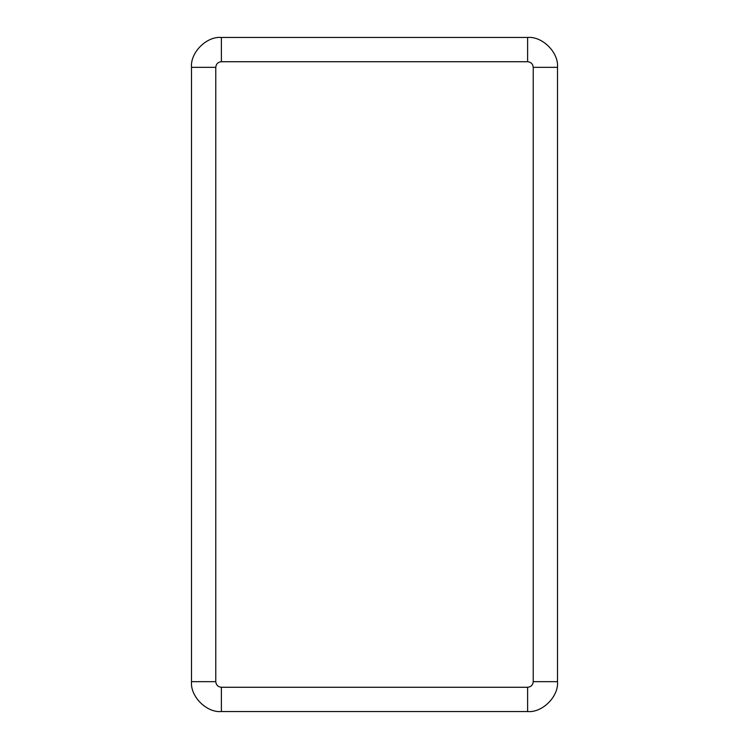 <?xml version="1.0" encoding="UTF-8"?>
<svg xmlns="http://www.w3.org/2000/svg" width="749" height="749" viewBox="0 0 749 749"><rect width="100%" height="100%" fill="white"/><g stroke="black" fill="none" stroke-linecap="round" stroke-linejoin="round"><path stroke-width="1.12" d="M533.222 67.326C532.867 63.946 530.994 62.083 527.624 61.727L221.376 61.727C218.006 62.083 216.133 63.946 215.778 67.326L215.778 681.674C216.133 685.054 218.006 686.917 221.376 687.273L527.624 687.273C530.994 686.917 532.867 685.054 533.222 681.674L533.222 67.326L557.499 67.326C558.829 52.542 542.398 36.111 527.624 37.45L221.376 37.45L527.624 37.45C542.398 36.111 558.829 52.542 557.499 67.326L557.499 681.674L557.499 67.326L533.222 67.326L533.222 681.674L557.499 681.674C558.829 696.458 542.398 712.889 527.624 711.55L221.376 711.55L527.624 711.55L527.624 687.273L221.376 687.273L221.376 711.55C206.602 712.889 190.171 696.458 191.501 681.674L191.501 67.326C190.171 52.542 206.602 36.111 221.376 37.45L221.376 61.727L527.624 61.727L527.624 37.45L527.624 61.727C530.994 62.083 532.867 63.946 533.222 67.326M527.624 711.55C542.398 712.889 558.829 696.458 557.499 681.674L533.222 681.674C532.867 685.054 530.994 686.917 527.624 687.273L527.624 711.55M221.376 37.45C206.602 36.111 190.171 52.542 191.501 67.326L215.778 67.326C216.133 63.946 218.006 62.083 221.376 61.727L221.376 37.45M191.501 67.326L191.501 681.674L215.778 681.674L215.778 67.326L191.501 67.326M191.501 681.674C190.171 696.458 206.602 712.889 221.376 711.55L221.376 687.273C218.006 686.917 216.133 685.054 215.778 681.674L191.501 681.674"/></g></svg>
